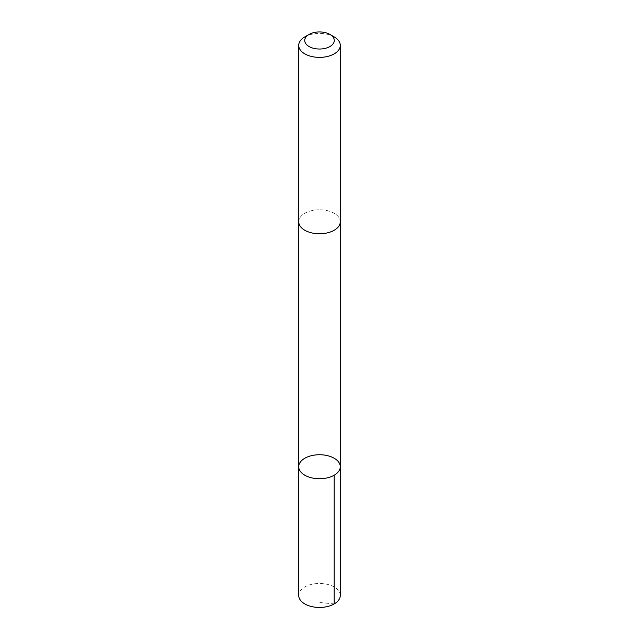 <?xml version="1.0" encoding="UTF-8"?>
<svg xmlns="http://www.w3.org/2000/svg" width="639" height="639" viewBox="0 0 639 639"><rect width="100%" height="100%" fill="white"/><g stroke="black" fill="none" stroke-linecap="round" stroke-linejoin="round"><path stroke-width="0.48" stroke-dasharray="3.19 2.4" d="M340.283 595.452A20.783 11.997 0 0 0 324.804 583.846A20.783 11.997 0 0 0 301.424 589.525A20.783 11.997 0 0 0 298.717 595.452M337.568 227.7A20.775 11.997 0 0 0 340.275 221.773A20.775 11.997 0 0 0 324.804 210.175A20.775 11.997 0 0 0 301.432 215.846A20.775 11.997 0 0 0 298.725 221.773A20.775 11.997 0 0 0 314.196 233.371A20.775 11.997 0 0 0 337.568 227.7M298.717 466.734A20.783 11.997 180 0 1 319.5 454.736A20.783 11.997 180 0 1 340.283 466.734M340.275 222.084L340.275 221.773A20.783 11.997 0 0 0 324.804 210.175A20.783 11.997 0 0 0 301.424 215.846A20.783 11.997 0 0 0 298.717 221.773L298.725 222.084M334.197 36.902A20.783 11.997 0 0 0 304.803 36.902M334.197 603.935L319.5 602.481"/><path stroke-width="0.96" d="M337.568 472.66A20.783 11.997 180 0 1 314.196 478.331A20.783 11.997 180 0 1 298.717 466.734A20.783 11.997 180 0 1 319.5 454.736A20.783 11.997 180 0 1 340.283 466.734A20.783 11.997 180 0 1 337.568 472.66A20.783 11.997 180 0 1 314.196 478.331A20.783 11.997 180 0 1 298.717 466.734L298.717 595.452A20.783 11.997 0 0 0 314.196 607.05A20.783 11.997 0 0 0 337.576 601.371A20.783 11.997 0 0 0 340.283 595.452L340.283 466.734A20.783 11.997 180 0 1 337.568 472.66M309.044 34.45L304.803 36.902A20.783 11.997 0 0 0 301.424 39.458A20.783 11.997 0 0 0 298.717 45.385L298.717 221.773A20.783 11.997 0 0 0 319.5 233.77A20.783 11.997 0 0 0 340.283 221.773L340.283 45.385A20.783 11.997 0 0 0 334.197 36.902L329.956 34.45A14.785 8.539 0 0 0 309.044 34.45A14.785 8.539 0 0 0 306.648 36.271A14.785 8.539 0 0 0 311.081 47.502A14.785 8.539 0 0 0 330.85 45.96A14.785 8.539 0 0 0 329.956 34.45M298.717 45.385A20.783 11.997 0 0 0 319.5 57.382A20.783 11.997 0 0 0 340.283 45.385M334.197 475.216L334.197 603.935M298.725 222.084L298.717 466.734M340.275 222.084L340.283 466.734"/></g></svg>
